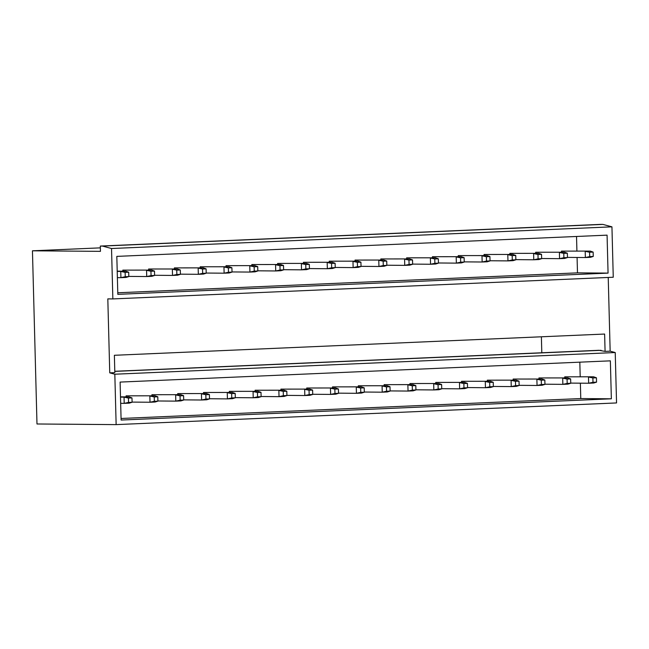 <?xml version="1.0" encoding="UTF-8"?>
<svg xmlns="http://www.w3.org/2000/svg" width="649" height="649" viewBox="0 0 649 649"><rect width="100%" height="100%" fill="white"/><g stroke="black" fill="none" stroke-linecap="round" stroke-linejoin="round"><path stroke-width="0.97" d="M109.746 372.851L114.824 374.213L116.139 424.616L36.985 423.984L32.45 250.806L100.449 251.35L100.311 246.06L102.469 246.076L111.531 248.518L112.853 298.921L107.815 298.881L109.746 372.851L114.824 372.631L114.378 355.287L604.625 334.048L605.079 351.393L610.157 351.174L615.228 352.537L616.55 402.94L116.139 424.616M611.358 398.802L610.36 360.844L120.114 382.083L121.103 420.041L611.358 398.802L580.774 398.559L121.063 418.475M608.064 273.107L607.075 235.149L116.82 256.387L117.818 294.346L608.064 273.107L577.48 272.856L117.777 292.772M579.825 362.166L580.198 376.688M580.368 383.17L580.774 398.559M154.924 395.801L126.101 395.825L154.924 395.801L157.788 396.79L157.902 401.147L154.348 401.301L154.235 396.945L157.788 396.79M126.125 396.896L126.101 395.825M180.73 394.681L151.907 394.714L180.73 394.681L183.594 395.679L183.708 400.035L180.146 400.19L180.033 395.833L183.594 395.679M151.931 395.776L151.907 394.714M206.536 393.562L177.704 393.594L206.536 393.562L209.392 394.56L209.505 398.916L205.952 399.07L205.838 394.714L209.392 394.56M177.737 394.657L177.704 393.594M232.334 392.442L203.51 392.475L232.334 392.442L235.198 393.44L235.311 397.796L231.758 397.951L231.636 393.594L235.198 393.44M203.535 393.537L203.51 392.475M258.14 391.331L229.308 391.355L258.14 391.331L260.995 392.321L261.109 396.677L257.556 396.831L257.442 392.475L260.995 392.321M229.34 392.418L229.308 391.355M283.938 390.211L255.114 390.236L283.938 390.211L286.801 391.201L286.915 395.557L283.362 395.712L283.248 391.355L286.801 391.201M255.138 391.306L255.114 390.236M309.743 389.092L280.92 389.124L309.743 389.092L312.607 390.09L312.721 394.446L309.159 394.6L309.046 390.244L312.607 390.09M280.944 390.187L280.92 389.124M335.549 387.972L306.717 388.005L335.549 387.972L338.405 388.97L338.518 393.326L334.965 393.481L334.852 389.124L338.405 388.97M306.75 389.067L306.717 388.005M361.347 386.853L332.523 386.885L361.347 386.853L364.211 387.851L364.324 392.207L360.771 392.361L360.649 388.005L364.211 387.851M332.548 387.948L332.523 386.885M387.153 385.741L358.321 385.766L387.153 385.741L390.008 386.731L390.122 391.087L386.569 391.242L386.455 386.885L390.008 386.731M358.353 386.828L358.321 385.766M412.951 384.622L384.127 384.646L412.951 384.622L415.814 385.611L415.928 389.968L412.375 390.122L412.261 385.766L415.814 385.611M384.159 385.717L384.127 384.646M438.756 383.502L409.933 383.535L438.756 383.502L441.62 384.5L441.734 388.856L438.172 389.011L438.059 384.654L441.62 384.5M409.957 384.597L409.933 383.535M464.562 382.383L435.73 382.415L464.562 382.383L467.418 383.381L467.531 387.737L463.978 387.891L463.865 383.535L467.418 383.381M435.763 383.478L435.73 382.415M490.36 381.263L461.536 381.296L490.36 381.263L493.224 382.261L493.337 386.617L489.784 386.772L489.671 382.415L493.224 382.261M461.561 382.358L461.536 381.296M516.166 380.152L487.334 380.176L516.166 380.152L519.022 381.141L519.135 385.498L515.582 385.652L515.468 381.296L519.022 381.141M487.367 381.239L487.334 380.176M541.964 379.032L513.14 379.057L541.964 379.032L544.827 380.022L544.941 384.378L541.388 384.533L541.274 380.176L544.827 380.022M513.172 380.127L513.14 379.057M567.77 377.913L538.946 377.945L567.77 377.913L570.633 378.911L570.747 383.267L567.185 383.421L567.072 379.065L570.633 378.911M538.97 379.008L538.946 377.945M593.575 376.793L564.744 376.826L593.575 376.793L596.431 377.791L596.545 382.147L592.991 382.302L592.878 377.945L596.431 377.791M564.776 377.888L564.744 376.826M114.792 371.277L598.938 350.298L605.079 351.393M114.792 371.382L601.096 350.314M541.388 336.782L541.801 352.772M576.531 236.471L576.912 250.993M577.083 257.475L577.48 272.856M151.639 270.098L122.807 270.13L151.639 270.098L154.494 271.095L154.608 275.452L151.055 275.606L150.941 271.25L154.494 271.095M122.839 271.193L122.807 270.13M177.437 268.986L148.613 269.011L177.437 268.986L180.3 269.976L180.414 274.332L176.861 274.486L176.747 270.13L180.3 269.976M148.637 270.073L148.613 269.011M203.242 267.867L174.411 267.891L203.242 267.867L206.098 268.856L206.212 273.213L202.658 273.367L202.545 269.011L206.098 268.856M174.443 268.962L174.411 267.891M229.04 266.747L200.217 266.78L229.04 266.747L231.904 267.745L232.018 272.101L228.464 272.256L228.351 267.899L231.904 267.745M200.249 267.842L200.217 266.78M254.846 265.628L226.022 265.66L254.846 265.628L257.71 266.625L257.823 270.982L254.262 271.136L254.148 266.78L257.71 266.625M226.047 266.723L226.022 265.66M280.652 264.508L251.82 264.541L280.652 264.508L283.508 265.506L283.621 269.862L280.068 270.016L279.954 265.66L283.508 265.506M251.853 265.603L251.82 264.541M306.45 263.397L277.626 263.421L306.45 263.397L309.313 264.386L309.427 268.743L305.874 268.897L305.76 264.541L309.313 264.386M277.65 264.484L277.626 263.421M332.256 262.277L303.432 262.301L332.256 262.277L335.111 263.267L335.225 267.623L331.671 267.777L331.558 263.421L335.111 263.267M303.456 263.372L303.432 262.301M358.053 261.158L329.23 261.19L358.053 261.158L360.917 262.155L361.031 266.512L357.477 266.666L357.364 262.31L360.917 262.155M329.262 262.253L329.23 261.19M383.859 260.038L355.035 260.071L383.859 260.038L386.723 261.036L386.836 265.392L383.275 265.546L383.161 261.19L386.723 261.036M355.06 261.133L355.035 260.071M409.665 258.919L380.833 258.951L409.665 258.919L412.521 259.916L412.634 264.273L409.081 264.427L408.967 260.071L412.521 259.916M380.866 260.014L380.833 258.951M435.463 257.807L406.639 257.831L435.463 257.807L438.326 258.797L438.44 263.153L434.887 263.307L434.773 258.951L438.326 258.797M406.663 258.894L406.639 257.831M461.269 256.688L432.445 256.712L461.269 256.688L464.124 257.677L464.246 262.034L460.685 262.188L460.571 257.831L464.124 257.677M432.469 257.783L432.445 256.712M487.066 255.568L458.243 255.601L487.066 255.568L489.93 256.566L490.044 260.922L486.49 261.076L486.377 256.72L489.93 256.566M458.275 256.663L458.243 255.601M512.872 254.449L484.049 254.481L512.872 254.449L515.736 255.446L515.85 259.803L512.288 259.957L512.175 255.601L515.736 255.446M484.073 255.544L484.049 254.481M538.678 253.329L509.846 253.361L538.678 253.329L541.534 254.327L541.647 258.683L538.094 258.837L537.98 254.481L541.534 254.327M509.879 254.424L509.846 253.361M564.476 252.218L535.652 252.242L564.476 252.218L567.34 253.207L567.453 257.564L563.9 257.718L563.786 253.361L567.34 253.207M535.676 253.305L535.652 252.242M590.282 251.098L561.458 251.122L590.282 251.098L593.137 252.088L593.259 256.444L589.698 256.598L589.584 252.242L593.137 252.088M561.482 252.193L561.458 251.122M32.45 250.806L100.36 247.861M100.311 246.06L600.723 224.384L602.88 224.4L611.942 226.834L613.256 277.237L112.853 298.921M102.469 246.076L602.88 224.4M111.531 248.518L611.942 226.834M114.824 374.213L615.228 352.537M608.227 277.456L610.157 351.174M128.429 398.064L131.982 397.91L132.096 402.266L128.543 402.421L128.429 398.064L124.048 397.139L129.127 396.92L131.982 397.91M120.503 397.107L124.048 397.139L124.21 403.362L129.289 403.143L132.096 402.266M120.665 403.329L124.21 403.362L128.543 402.421M120.495 396.847L129.127 396.92M125.135 272.369L128.697 272.215L128.81 276.571L125.249 276.725L125.135 272.369L120.755 271.436L125.833 271.217L128.697 272.215M117.218 271.412L120.755 271.436L120.917 277.658L125.995 277.439L128.81 276.571M117.38 277.634L120.917 277.658L125.249 276.725M117.209 271.152L125.833 271.217M154.235 396.945L149.846 396.02L150.008 402.242L155.087 402.023L157.902 401.147M132.096 402.096L150.008 402.242L154.348 401.301M150.941 271.25L146.552 270.317L146.723 276.547L151.801 276.32L154.608 275.452M128.802 276.401L146.723 276.547L151.055 275.606M180.033 395.833L175.652 394.9L175.814 401.123L180.893 400.904L183.708 400.035M157.894 400.977L175.814 401.123L180.146 400.19M176.747 270.13L172.358 269.205L172.52 275.427L177.599 275.208L180.414 274.332M154.608 275.281L172.52 275.427L176.861 274.486M205.838 394.714L201.45 393.781L201.612 400.003L206.698 399.784L209.505 398.916M183.699 399.865L201.612 400.003L205.952 399.07M202.545 269.011L198.164 268.086L198.326 274.308L203.405 274.089L206.212 273.213M180.406 274.162L198.326 274.308L202.658 273.367M231.636 393.594L227.255 392.661L227.418 398.892L232.496 398.664L235.311 397.796M209.505 398.746L227.418 398.892L231.758 397.951M228.351 267.899L223.962 266.966L224.124 273.188L229.202 272.969L232.018 272.101M206.212 273.042L224.124 273.188L228.464 272.256M257.442 392.475L253.061 391.55L253.224 397.772L258.302 397.553L261.109 396.677M235.303 397.626L253.224 397.772L257.556 396.831M254.148 266.78L249.768 265.847L249.93 272.069L255.008 271.85L257.823 270.982M232.009 271.931L249.93 272.069L254.262 271.136M283.248 391.355L278.859 390.43L279.021 396.653L284.1 396.434L286.915 395.557M261.109 396.507L279.021 396.653L283.362 395.712M279.954 265.66L275.565 264.727L275.736 270.957L280.814 270.73L283.621 269.862M257.815 270.811L275.736 270.957L280.068 270.016M309.046 390.244L304.665 389.311L304.827 395.533L309.906 395.314L312.721 394.446M286.907 395.387L304.827 395.533L309.159 394.6M305.76 264.541L301.371 263.616L301.534 269.838L306.612 269.619L309.427 268.743M283.621 269.692L301.534 269.838L305.874 268.897M334.852 389.124L330.463 388.191L330.633 394.414L335.711 394.194L338.518 393.326M312.713 394.276L330.633 394.414L334.965 393.481M331.558 263.421L327.177 262.496L327.339 268.718L332.418 268.499L335.225 267.623M309.419 268.572L327.339 268.718L331.671 267.777M360.649 388.005L356.269 387.072L356.431 393.302L361.509 393.075L364.324 392.207M338.518 393.156L356.431 393.302L360.771 392.361M357.364 262.31L352.975 261.377L353.137 267.599L358.216 267.38L361.031 266.512M335.225 267.453L353.137 267.599L357.477 266.666M386.455 386.885L382.074 385.96L382.237 392.183L387.315 391.964L390.122 391.087M364.316 392.037L382.237 392.183L386.569 391.242M383.161 261.19L378.781 260.257L378.943 266.479L384.021 266.26L386.836 265.392M361.031 266.341L378.943 266.479L383.275 265.546M412.261 385.766L407.872 384.841L408.034 391.063L413.113 390.844L415.928 389.968M390.122 390.917L408.034 391.063L412.375 390.122M408.967 260.071L404.587 259.146L404.749 265.368L409.827 265.141L412.634 264.273M386.828 265.222L404.749 265.368L409.081 264.427M438.059 384.654L433.678 383.721L433.84 389.944L438.919 389.724L441.734 388.856M415.92 389.798L433.84 389.944L438.172 389.011M434.773 258.951L430.384 258.026L430.547 264.248L435.625 264.029L438.44 263.153M412.634 264.102L430.547 264.248L434.887 263.307M463.865 383.535L459.476 382.602L459.646 388.824L464.725 388.605L467.531 387.737M441.726 388.686L459.646 388.824L463.978 387.891M460.571 257.831L456.19 256.907L456.352 263.129L461.431 262.91L464.246 262.034M438.432 262.983L456.352 263.129L460.685 262.188M489.671 382.415L485.282 381.49L485.444 387.713L490.522 387.485L493.337 386.617M467.531 387.567L485.444 387.713L489.784 386.772M486.377 256.72L481.988 255.787L482.15 262.009L487.237 261.79L490.044 260.922M464.238 261.863L482.15 262.009L486.49 261.076M515.468 381.296L511.088 380.371L511.25 386.593L516.328 386.374L519.135 385.498M493.329 386.447L511.25 386.593L515.582 385.652M512.175 255.601L507.794 254.668L507.956 260.89L513.034 260.671L515.85 259.803M490.044 260.752L507.956 260.89L512.288 259.957M541.274 380.176L536.885 379.251L537.048 385.474L542.126 385.255L544.941 384.378M519.135 385.328L537.048 385.474L541.388 384.533M537.98 254.481L533.6 253.556L533.762 259.778L538.84 259.551L541.647 258.683M515.841 259.632L533.762 259.778L538.094 258.837M567.072 379.065L562.691 378.132L562.853 384.354L567.932 384.135L570.747 383.267M544.941 384.208L562.853 384.354L567.185 383.421M563.786 253.361L559.397 252.437L559.56 258.659L564.638 258.44L567.453 257.564M541.647 258.513L559.56 258.659L563.9 257.718M592.878 377.945L588.489 377.012L588.659 383.234L593.738 383.015L596.545 382.147M570.739 383.097L588.659 383.234L592.991 382.302M589.584 252.242L585.203 251.317L585.366 257.539L590.444 257.32L593.259 256.444M567.445 257.393L585.366 257.539L589.698 256.598"/></g></svg>
